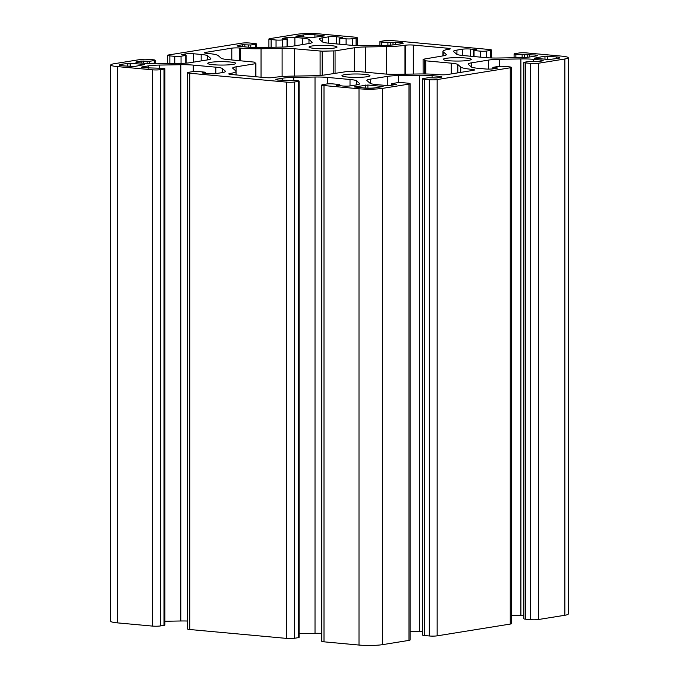 <?xml version="1.0" encoding="UTF-8"?>
<svg xmlns="http://www.w3.org/2000/svg" width="679" height="679" viewBox="0 0 679 679"><rect width="100%" height="100%" fill="white"/><g stroke="black" fill="none" stroke-linecap="round" stroke-linejoin="round"><path stroke-width="1.02" d="M544.974 56.136L534.331 58.199L548.87 59.531L558.146 58.377A8.403 1.018 0 0 0 559.844 57.757A8.403 1.018 0 0 0 556.5 56.943L544.974 56.136L544.974 59.175M164.912 68.757L164.912 625.028A4.481 0.543 180 0 1 164.004 625.359L160.295 625.953A5.602 0.679 180 0 1 152.444 626.089L117.442 622.872A16.814 2.045 180 0 1 110.753 621.243L110.753 64.972A16.814 2.045 180 0 1 114.148 63.733L140.561 59.48A5.602 0.679 180 0 1 148.412 59.345L153.335 59.794A4.481 0.543 180 0 1 155.118 60.227A4.481 0.543 180 0 1 154.209 60.558L149.482 61.322L141.198 61.076L136.98 61.755A5.602 0.679 0 0 0 135.842 62.162A5.602 0.679 0 0 0 138.075 62.706L145.645 63.402A16.814 2.045 0 0 0 158.105 63.801L179.349 63.436A16.814 2.045 0 0 0 190.443 62.638L207.443 59.905A16.814 2.045 0 0 0 210.838 58.666A16.814 2.045 0 0 0 210.677 58.386L207.706 55.805A16.814 2.045 0 0 0 201.179 54.456L193.608 53.76A5.602 0.679 0 0 0 185.757 53.887L181.2 54.693L186.114 55.347L181.047 56.23A4.481 0.543 180 0 1 174.766 56.34L169.852 55.89A5.602 0.679 180 0 1 167.62 55.347A5.602 0.679 180 0 1 168.748 54.931L241.843 43.15A5.602 0.679 180 0 1 249.685 43.023L254.608 43.473A4.481 0.543 180 0 1 256.39 43.906A4.481 0.543 180 0 1 255.491 44.237L250.763 44.992L242.471 44.746L238.253 45.425A5.602 0.679 0 0 0 237.124 45.841A5.602 0.679 0 0 0 239.347 46.384L246.927 47.08A16.814 2.045 0 0 0 259.378 47.471L280.631 47.114A16.814 2.045 0 0 0 291.724 46.316L308.724 43.575A16.814 2.045 0 0 0 312.111 42.344A16.814 2.045 0 0 0 311.95 42.064L308.979 39.475A16.814 2.045 0 0 0 302.461 38.126L294.881 37.43A5.602 0.679 0 0 0 287.039 37.566L282.472 38.372L287.395 39.026L282.328 39.908A4.481 0.543 180 0 1 276.047 40.019L271.125 39.56A5.602 0.679 180 0 1 268.901 39.017A5.602 0.679 180 0 1 270.03 38.61L296.443 34.349A16.814 2.045 180 0 1 319.996 33.95L354.998 37.167A5.602 0.679 180 0 1 357.222 37.71A5.602 0.679 180 0 1 356.093 38.117L352.384 38.72A4.481 0.543 180 0 1 346.103 38.822L339.839 38.245L342.547 37.404L336.292 36.725A5.602 0.679 0 0 0 328.441 36.861L322.72 37.778A16.814 2.045 0 0 0 319.334 39.017A16.814 2.045 0 0 0 319.495 39.297L322.466 41.886A16.814 2.045 0 0 0 328.984 43.227L351.518 45.298A16.814 2.045 0 0 0 363.978 45.688L385.222 45.332A16.814 2.045 0 0 0 396.315 44.534L402.027 43.617A5.602 0.679 0 0 0 403.156 43.201A5.602 0.679 0 0 0 400.933 42.658L381.666 42.09A4.481 0.543 180 0 1 379.884 41.657A4.481 0.543 180 0 1 380.792 41.326L384.501 40.723A5.602 0.679 180 0 1 392.352 40.596L489.203 49.482A5.602 0.679 180 0 1 491.435 50.025A5.602 0.679 180 0 1 490.297 50.441L486.588 51.035A4.481 0.543 180 0 1 480.308 51.146L474.044 50.569L476.751 49.72L470.496 49.049A5.602 0.679 0 0 0 462.645 49.177L456.933 50.102A16.814 2.045 0 0 0 453.538 51.332A16.814 2.045 0 0 0 453.699 51.621L456.67 54.201A16.814 2.045 0 0 0 463.197 55.551L485.723 57.622A16.814 2.045 0 0 0 498.182 58.012L519.427 57.647A16.814 2.045 0 0 0 530.52 56.858L536.232 55.933A5.602 0.679 0 0 0 537.369 55.525A5.602 0.679 0 0 0 535.137 54.982L515.87 54.405A4.481 0.543 180 0 1 514.088 53.972A4.481 0.543 180 0 1 514.996 53.641L518.705 53.047A5.602 0.679 180 0 1 526.556 52.911L561.558 56.128A16.814 2.045 180 0 1 568.247 57.757A16.814 2.045 180 0 1 564.852 58.988L538.439 63.249A5.602 0.679 180 0 1 530.588 63.385L525.665 62.926A4.481 0.543 180 0 1 523.882 62.493A4.481 0.543 180 0 1 524.791 62.162L529.518 61.407L537.802 61.653L542.02 60.974A5.602 0.679 0 0 0 543.158 60.558A5.602 0.679 0 0 0 540.925 60.015L533.355 59.319A16.814 2.045 0 0 0 520.895 58.929L499.651 59.294A16.814 2.045 0 0 0 488.557 60.083L471.557 62.824A16.814 2.045 0 0 0 468.162 64.055A16.814 2.045 0 0 0 468.323 64.344L471.294 66.924A16.814 2.045 0 0 0 477.821 68.273L485.392 68.969A5.602 0.679 0 0 0 493.243 68.834L497.8 68.036L492.886 67.374L497.953 66.491A4.481 0.543 180 0 1 504.234 66.389L509.148 66.839A5.602 0.679 180 0 1 511.38 67.382A5.602 0.679 180 0 1 510.252 67.79L437.157 79.57A5.602 0.679 180 0 1 429.315 79.706L424.392 79.256A4.481 0.543 180 0 1 422.61 78.823A4.481 0.543 180 0 1 423.509 78.492L428.237 77.729L436.529 77.975L440.747 77.296A5.602 0.679 0 0 0 441.876 76.888A5.602 0.679 0 0 0 439.652 76.345L432.073 75.649A16.814 2.045 0 0 0 419.622 75.25L398.369 75.615A16.814 2.045 0 0 0 387.276 76.413L370.276 79.146A16.814 2.045 0 0 0 366.889 80.385A16.814 2.045 0 0 0 367.05 80.665L370.021 83.254A16.814 2.045 0 0 0 376.539 84.595L384.119 85.291A5.602 0.679 0 0 0 391.961 85.164L396.528 84.357L391.605 83.704L396.672 82.821A4.481 0.543 180 0 1 402.953 82.711L407.875 83.161A5.602 0.679 180 0 1 410.099 83.704A5.602 0.679 180 0 1 408.97 84.12L382.557 88.372A16.814 2.045 180 0 1 359.004 88.779L324.002 85.562A5.602 0.679 180 0 1 321.778 85.019A5.602 0.679 180 0 1 322.907 84.603L326.616 84.009A4.481 0.543 180 0 1 332.897 83.899L339.161 84.476L336.453 85.325L342.708 85.995A5.602 0.679 0 0 0 350.559 85.868L356.28 84.943A16.814 2.045 0 0 0 359.666 83.712A16.814 2.045 0 0 0 359.505 83.432L356.534 80.843A16.814 2.045 0 0 0 350.016 79.494L327.482 77.423A16.814 2.045 0 0 0 315.022 77.033L293.778 77.398A16.814 2.045 0 0 0 282.685 78.187L276.973 79.112A5.602 0.679 0 0 0 275.844 79.519A5.602 0.679 0 0 0 278.067 80.063L297.334 80.64A4.481 0.543 180 0 1 299.116 81.073A4.481 0.543 180 0 1 298.208 81.404L294.499 81.998A5.602 0.679 180 0 1 286.648 82.134L189.797 73.239A5.602 0.679 180 0 1 187.565 72.695A5.602 0.679 180 0 1 188.703 72.288L192.412 71.685A4.481 0.543 180 0 1 198.692 71.584L204.956 72.161L202.249 73.001L208.504 73.68A5.602 0.679 0 0 0 216.355 73.544L222.067 72.628A16.814 2.045 0 0 0 225.462 71.388A16.814 2.045 0 0 0 225.301 71.108L222.33 68.528A16.814 2.045 0 0 0 215.803 67.179L193.277 65.108A16.814 2.045 0 0 0 180.818 64.717L159.573 65.074A16.814 2.045 0 0 0 148.48 65.871L142.768 66.788A5.602 0.679 0 0 0 141.631 67.204A5.602 0.679 0 0 0 143.863 67.747L163.13 68.316A4.481 0.543 180 0 1 164.912 68.757A4.481 0.543 180 0 1 164.004 69.08L160.295 69.682A5.602 0.679 180 0 1 152.444 69.81L117.442 66.601A16.814 2.045 180 0 1 110.753 64.972M375.843 87.761L383.109 86.522L367.899 85.019L354.234 86.954L364.071 87.956A8.403 1.018 0 0 0 375.843 87.761M255.355 63.724L236.071 66.831A16.814 2.045 0 0 0 232.676 68.061A16.814 2.045 0 0 0 232.846 68.341L235.783 70.905A28.026 3.412 180 0 1 236.054 71.38A28.026 3.412 180 0 1 230.402 73.434L229.918 73.51A5.602 0.679 0 0 0 228.789 73.918A5.602 0.679 0 0 0 231.013 74.461L265.684 77.644A5.602 0.679 0 0 0 273.535 77.516L274.019 77.431A28.026 3.412 180 0 1 292.505 76.116L313.554 75.751A16.814 2.045 0 0 0 324.647 74.962L345.781 71.719L358.894 71.601L384.45 73.943A16.814 2.045 0 0 0 396.901 74.334L417.95 73.977A28.026 3.412 180 0 1 438.71 74.631L439.355 74.69A5.602 0.679 0 0 0 447.206 74.563L473.365 70.344A5.602 0.679 0 0 0 474.494 69.929A5.602 0.679 0 0 0 472.27 69.385L471.625 69.326A28.026 3.412 180 0 1 460.752 67.077L457.816 64.522A16.814 2.045 0 0 0 451.289 63.172L425.741 60.821L423.11 59.26L442.929 55.899A16.814 2.045 0 0 0 446.324 54.66A16.814 2.045 0 0 0 446.154 54.379L443.217 51.816A28.026 3.412 180 0 1 442.946 51.349A28.026 3.412 180 0 1 448.598 49.295L449.082 49.219A5.602 0.679 0 0 0 450.211 48.803A5.602 0.679 0 0 0 447.987 48.26L413.316 45.077A5.602 0.679 0 0 0 405.465 45.213L404.981 45.289A28.026 3.412 180 0 1 386.495 46.613L365.446 46.97A16.814 2.045 0 0 0 354.353 47.768L335.07 50.874L322.177 51.197L294.55 48.778A16.814 2.045 0 0 0 282.099 48.387L261.05 48.744A28.026 3.412 180 0 1 240.29 48.09L239.645 48.031A5.602 0.679 0 0 0 231.794 48.167L205.635 52.385A5.602 0.679 0 0 0 204.506 52.792A5.602 0.679 0 0 0 206.73 53.335L207.375 53.395A28.026 3.412 180 0 1 218.248 55.644L221.184 58.207A16.814 2.045 0 0 0 227.711 59.557L254.345 62.129L255.915 63.52L255.355 63.724L255.355 76.702M232.939 64.395A14.013 1.706 180 0 1 217.305 64.98A14.013 1.706 180 0 1 207.749 63.368A14.013 1.706 180 0 1 221.761 61.662A14.013 1.706 180 0 1 235.766 63.368A14.013 1.706 180 0 1 232.939 64.395M367.144 76.71A14.013 1.706 180 0 1 351.51 77.304A14.013 1.706 180 0 1 341.953 75.683A14.013 1.706 180 0 1 355.966 73.977A14.013 1.706 180 0 1 369.979 75.683A14.013 1.706 180 0 1 367.144 76.71M334.221 48.065A14.013 1.706 180 0 1 318.587 48.659A14.013 1.706 180 0 1 309.021 47.038A14.013 1.706 180 0 1 323.034 45.34A14.013 1.706 180 0 1 337.047 47.038A14.013 1.706 180 0 1 334.221 48.065M468.425 60.389A14.013 1.706 180 0 1 452.791 60.974A14.013 1.706 180 0 1 443.234 59.362A14.013 1.706 180 0 1 457.239 57.656A14.013 1.706 180 0 1 471.251 59.362A14.013 1.706 180 0 1 468.425 60.389M134.026 66.584L144.669 64.53L130.13 63.198L120.854 64.352A8.403 1.018 0 0 0 119.156 64.972A8.403 1.018 0 0 0 122.5 65.787L134.026 66.584M324.426 35.894L311.101 37.701L295.891 36.208L303.157 34.969A8.403 1.018 180 0 1 314.929 34.765L324.426 35.894M568.247 57.757L568.247 614.028A16.814 2.045 180 0 1 564.852 615.267L538.439 619.52A5.602 0.679 180 0 1 530.588 619.655L525.665 619.206A4.481 0.543 180 0 1 523.882 618.773L523.882 62.493M523.882 615.182A16.814 2.045 0 0 0 520.895 615.199L511.38 615.369M511.38 67.382L511.38 623.653A5.602 0.679 180 0 1 510.252 624.069L437.157 635.85A5.602 0.679 180 0 1 429.315 635.977L424.392 635.527A4.481 0.543 180 0 1 422.61 635.094L422.61 78.823M422.61 631.512A16.814 2.045 0 0 0 419.622 631.529L410.099 631.691M410.099 83.704L410.099 639.983A5.602 0.679 180 0 1 408.97 640.39L382.557 644.651A16.814 2.045 180 0 1 359.004 645.05L324.002 641.833A5.602 0.679 180 0 1 321.778 641.29L321.778 85.019M321.778 633.363A16.814 2.045 0 0 0 315.022 633.312L299.116 633.575M299.116 81.073L299.116 637.343A4.481 0.543 180 0 1 298.208 637.674L294.499 638.277A5.602 0.679 180 0 1 286.648 638.404L189.797 629.518A5.602 0.679 180 0 1 187.565 628.975L187.565 72.695M187.565 621.039A16.814 2.045 0 0 0 180.818 620.988L164.912 621.26M152.444 69.81L152.444 626.089M117.442 66.601L117.442 622.872M160.295 69.682L160.295 625.953M556.5 56.943L556.5 58.64M547.325 56.102L547.325 59.387M303.157 34.969L303.157 36.972M314.929 34.765L314.929 37.43M367.899 85.019L367.899 88.151M365.54 85.062L365.54 88.066M130.13 63.198L130.13 66.483M127.779 63.24L127.779 66.27M120.854 64.352L120.854 65.583M236.071 66.831L236.071 74.928M230.402 73.434L230.402 74.401M229.918 73.51L229.918 74.334M472.27 69.385L472.27 70.523M471.625 69.326L471.625 70.624M460.752 67.077L460.752 72.373M457.816 64.522L457.816 72.848M451.289 63.172L451.289 73.901M425.741 60.821L425.741 73.977M424.655 60.601L424.655 73.96M423.11 59.26L423.11 73.952L423.085 59.209M446.154 54.379L446.154 54.948M443.217 51.816L443.217 55.848M447.987 48.26L447.987 49.397M413.316 45.077L413.316 74.062M405.465 45.213L405.465 74.189M404.981 45.289L404.981 74.198M386.495 46.613L386.495 74.104M365.446 46.97L365.446 72.203M354.353 47.768L354.353 71.575M335.07 50.874L335.07 73.281M333.219 51.001L333.219 73.578M322.177 51.197L322.177 75.284M320.106 51.129L320.106 75.462M294.55 48.778L294.55 76.082M282.099 48.387L282.099 76.557M261.05 48.744L261.05 77.219M240.29 48.09L240.29 60.711M239.645 48.031L239.645 60.652M231.794 48.167L231.794 59.93M205.635 52.385L205.635 53.208M164.004 69.08L164.004 625.359M142.768 66.788L142.768 67.611M148.48 65.871L148.48 68.172M159.573 65.074L159.573 67.993M180.818 64.717L180.818 620.988M193.277 65.108L193.277 71.584M215.803 67.179L215.803 73.621M222.33 68.528L222.33 72.585M225.301 71.108L225.301 71.677M205.287 72.441L205.287 73.383M189.797 73.239L189.797 629.518M286.648 82.134L286.648 638.404M294.499 81.998L294.499 638.277M298.208 81.404L298.208 637.674M276.973 79.112L276.973 79.935M282.685 78.187L282.685 80.487M293.778 77.398L293.778 80.309M315.022 77.033L315.022 633.312M327.482 77.423L327.482 83.907M350.016 79.494L350.016 85.944M356.534 80.843L356.534 84.9M359.505 83.432L359.505 83.992M339.492 84.765L339.492 85.707M324.002 85.562L324.002 641.833M359.004 88.779L359.004 645.05M382.557 88.372L382.557 644.651M408.97 84.12L408.97 640.39M392.275 83.865L392.275 85.113M370.276 79.146L370.276 83.424M387.276 76.413L387.276 85.435M398.369 75.615L398.369 82.651M419.622 75.25L419.622 631.529M432.073 75.649L432.073 77.822M439.652 76.345L439.652 77.474M424.392 79.256L424.392 635.527M429.315 79.706L429.315 635.977M437.157 79.57L437.157 635.85M510.252 67.79L510.252 624.069M493.557 67.544L493.557 68.783M471.557 62.824L471.557 67.094M488.557 60.083L488.557 69.105M499.651 59.294L499.651 66.33M520.895 58.929L520.895 615.199M533.355 59.319L533.355 61.5M540.925 60.015L540.925 61.152M525.665 62.926L525.665 619.206M530.588 63.385L530.588 619.655M538.439 63.249L538.439 619.52M564.852 58.988L564.852 615.267M515.87 54.405L515.87 57.715M522.134 54.982L522.134 57.579M524.485 54.94L524.485 57.46M527.193 54.507L527.193 57.257M529.544 54.464L529.544 57.002M535.137 54.982L535.137 56.111M456.933 50.102L456.933 54.371M462.645 49.177L462.645 55.5M470.496 49.049L470.496 56.221M474.044 50.569L474.044 56.544M480.308 51.146L480.308 57.121M486.588 51.035L486.588 57.69M490.297 50.441L490.297 57.919M381.666 42.09L381.666 45.391M387.93 42.667L387.93 45.255M390.281 42.624L390.281 45.145M392.988 42.191L392.988 44.941M395.339 42.149L395.339 44.678M400.933 42.658L400.933 43.796M322.72 37.778L322.72 42.056M328.441 36.861L328.441 43.176M336.292 36.725L336.292 43.897M339.839 38.245L339.839 44.228M346.103 38.822L346.103 44.806M352.384 38.72L352.384 45.374M356.093 38.117L356.093 45.595M271.125 39.56L271.125 47.275M276.047 40.019L276.047 47.191M282.328 39.908L282.328 47.072M287.056 39.144L287.056 46.834M287.039 37.566L287.039 38.898M294.881 37.43L294.881 45.807M302.461 38.126L302.461 44.585M308.979 39.475L308.979 43.532M311.95 42.064L311.95 42.624M238.253 45.425L238.253 46.248M242.471 44.746L242.471 46.673M244.83 44.712L244.83 46.885M248.404 45.035L248.404 47.199M250.763 44.992L250.763 47.343M255.491 44.237L255.491 47.479M169.852 55.89L169.852 63.597M174.766 56.34L174.766 63.512M181.047 56.23L181.047 63.393M185.774 55.474L185.774 63.155M185.757 53.887L185.757 55.22M193.608 53.76L193.608 62.129M201.179 54.456L201.179 60.915M207.706 55.805L207.706 59.854M210.677 58.386L210.677 58.954M136.98 61.755L136.98 62.578M141.198 61.076L141.198 62.994M143.549 61.034L143.549 63.215M147.131 61.365L147.131 63.529M149.482 61.322L149.482 63.665M154.209 60.558L154.209 63.809M255.915 76.752L255.915 63.52M236.054 74.928L236.054 71.38M442.946 55.89L442.946 51.349M205.627 73.417L205.627 72.322M339.831 85.732L339.831 84.637M391.605 85.215L391.605 83.704M492.886 68.885L492.886 67.374M514.088 57.74L514.088 53.972M473.373 56.484L473.373 50.407M491.435 57.961L491.435 50.025M379.884 45.425L379.884 41.657M339.169 44.169L339.169 38.083M357.222 45.637L357.222 37.71M268.901 47.309L268.901 39.017M287.395 46.809L287.395 39.026M256.39 47.488L256.39 43.906M167.62 63.631L167.62 55.347M186.114 63.13L186.114 55.347M155.118 63.818L155.118 60.227"/></g></svg>
